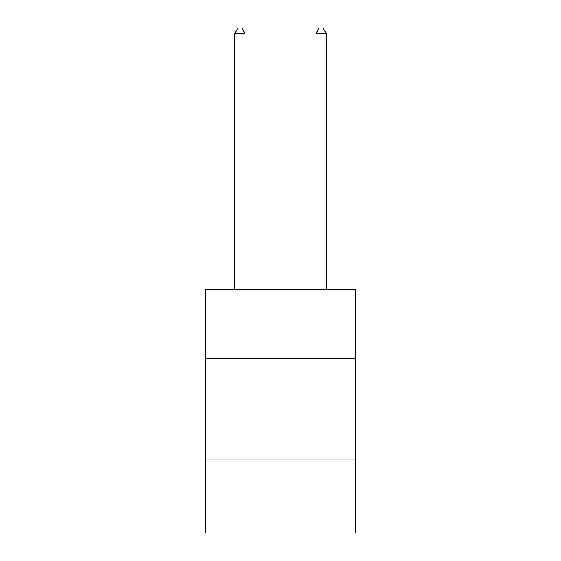 <?xml version="1.0" encoding="UTF-8"?>
<svg xmlns="http://www.w3.org/2000/svg" width="561" height="561" viewBox="0 0 561 561"><rect width="100%" height="100%" fill="white"/><g stroke="black" fill="none" stroke-linecap="round" stroke-linejoin="round"><path stroke-width="0.84" d="M355.513 358.598L355.513 289.665L205.487 289.665L205.487 358.598L355.513 358.598L355.513 532.95L205.487 532.95L205.487 358.598M355.513 459.964L205.487 459.964M245.024 289.665L245.024 33.323L234.884 33.323L234.884 289.665M234.884 33.323L237.927 28.05L241.98 28.05L245.024 33.323M326.116 289.665L326.116 33.323L315.976 33.323L315.976 289.665M315.976 33.323L319.02 28.05L323.073 28.05L326.116 33.323"/></g></svg>
